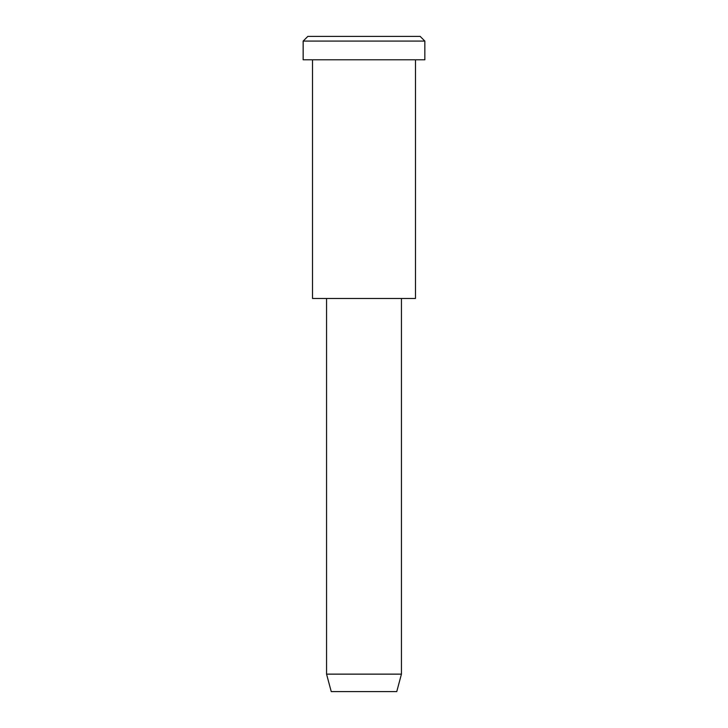 <?xml version="1.0" encoding="UTF-8"?>
<svg xmlns="http://www.w3.org/2000/svg" width="728" height="728" viewBox="0 0 728 728"><rect width="100%" height="100%" fill="white"/><g stroke="black" fill="none" stroke-linecap="round" stroke-linejoin="round"><path stroke-width="1.09" d="M424.843 59.796L303.157 59.796L424.843 59.796L424.843 41.077L420.156 36.4L307.844 36.4L420.156 36.4L424.843 41.077L303.157 41.077L424.843 41.077L303.157 41.077L424.843 41.077L424.843 59.796L333.579 59.796M401.437 674.137L396.76 691.6L331.24 691.6L396.76 691.6L401.437 674.137L326.563 674.137L401.437 674.137L326.563 674.137L401.437 674.137L401.437 298.48L401.437 674.137M396.76 691.6L347.62 691.6M415.479 298.48L312.521 298.48L415.479 298.48L415.479 59.796L415.479 298.48L338.256 298.48M335.917 36.4L420.156 36.4M307.844 36.4L303.157 41.077L303.157 59.796M331.24 691.6L326.563 674.137L326.563 298.48M312.521 59.796L312.521 298.48"/></g></svg>
